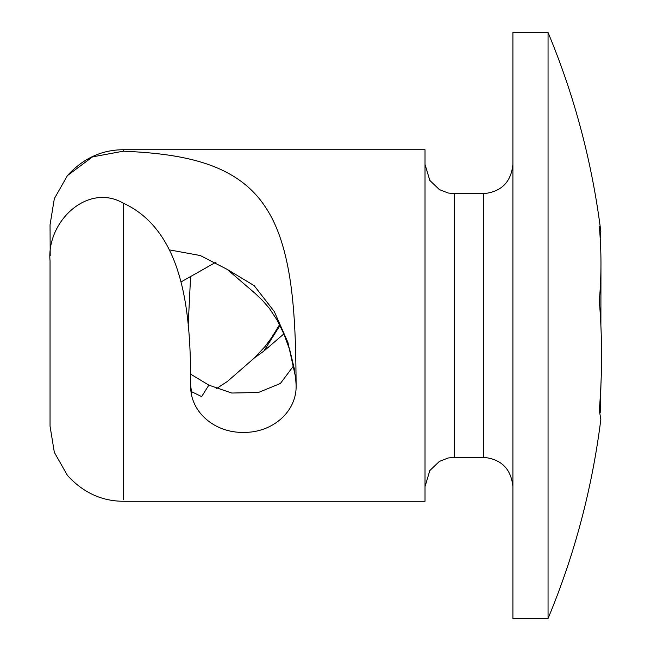 <?xml version="1.0" encoding="UTF-8"?>
<svg xmlns="http://www.w3.org/2000/svg" width="651" height="651" viewBox="0 0 651 651"><rect width="100%" height="100%" fill="white"/><g stroke="black" fill="none" stroke-linecap="round" stroke-linejoin="round"><path stroke-width="0.98" d="M600.206 238.364L600.84 231.61L599.319 226.402C601.516 251.188 601.516 275.983 599.319 300.778C602.313 337.299 602.313 373.82 599.319 410.342L600.84 419.39C592.109 488.706 574.516 555.059 548.061 618.45L548.061 32.55C574.516 95.941 592.109 162.294 600.84 231.61M600.889 325.5L600.954 266.788M600.206 412.636L600.954 384.212M548.061 618.45L512.907 618.45L512.907 32.55L548.061 32.55M294.634 370.183L289.833 350.132L283.795 333.727L277.074 320.048L269.359 308.346L262.41 300.347L255.07 293.349L227.289 269.449L254.199 285.667L274.283 311.536L287.905 342.393L295.546 377.019L296.124 385.091C295.595 324.393 294.398 250.757 265.86 207.767C237.525 163.718 184.176 153.815 123.283 151.187L92.507 156.883L67.435 175.591L54.334 198.653L50.046 224.831L50.2 255.81M181.157 281.867L216.059 262.133M190.58 374.122L208.841 385.132L201.655 396.614L191.459 391.617L190.662 385.62C190.776 318.274 185.755 231.894 123.283 203.145C87.079 182.337 46.359 222.276 50.046 260.905L50.046 426.169L54.334 452.347L67.435 475.409C83.059 492.555 101.678 501.172 123.283 501.27L425.022 501.27L425.022 149.73L123.283 149.73C101.678 149.828 83.059 158.445 67.435 175.591M190.58 276.87L188.172 325.5M169.634 249.935L200.264 255.517L227.289 269.449M293.78 365.602L280.402 383.463L258.488 392.472L231.699 393.033L208.841 385.132M190.662 385.62C190.068 412.425 215.221 433.061 243.669 432.394C272.118 432.817 297.019 411.937 296.124 385.091L296.132 385.587M279.963 325.5L263.769 351.158L283.877 333.906M263.769 351.158L254.443 357.904L227.443 381.429L216.059 388.867M483.612 193.672L454.317 193.672L454.317 457.327L483.612 457.327L483.612 193.672C501.343 191.866 511.108 182.101 512.907 164.377M123.283 151.187L123.283 149.73M123.283 499.813L123.283 203.145M483.612 457.327C501.343 459.134 511.108 468.899 512.907 486.623M454.317 193.672L448.1 193.005L439.352 189.563L429.798 180.408L425.022 164.377M454.317 457.327L448.1 457.995L439.352 461.437L429.798 470.592L425.022 486.623M191.776 392.618L191.459 391.617M254.435 357.895L264.819 346.78L271.63 337.649L279.556 324.703"/></g></svg>
